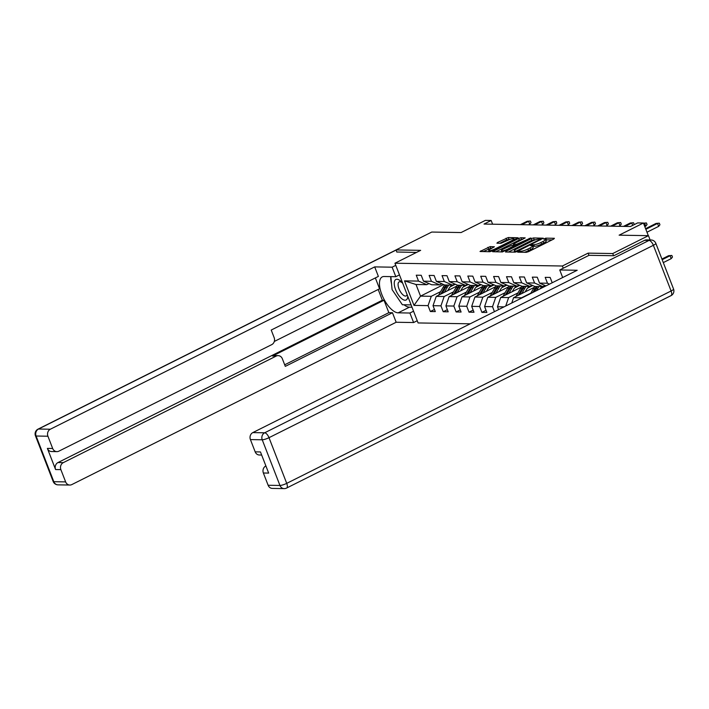 <?xml version="1.0" encoding="UTF-8"?>
<svg xmlns="http://www.w3.org/2000/svg" width="709" height="709" viewBox="0 0 709 709"><rect width="100%" height="100%" fill="white"/><g stroke="black" fill="none" stroke-linecap="round" stroke-linejoin="round"><path stroke-width="1.06" d="M518.137 251.695L517.721 252.191L526.344 252.333L528.559 251.651L553.8 239.013L554.394 238.295L545.779 238.153L543.661 239.084L544.929 239.155A5.548 1.09 -21.2 0 1 545.611 239.394A5.548 1.09 -21.2 0 1 543.032 241.45L540.932 242.496A5.548 1.09 -21.2 0 1 533.85 244.702L531.183 245.163L530.616 245.615L531.883 245.686A5.548 1.09 -21.2 0 1 532.565 245.926A5.548 1.09 -21.2 0 1 529.995 247.973L527.886 249.027A5.548 1.09 -21.2 0 1 520.805 251.234L518.137 251.695M490.114 246.617L480.011 251.491L489.795 251.73L492.011 251.039L518.057 237.763L508.273 237.533L497.505 242.505L496.912 243.214L501.006 243.284L507.467 240.475A4.635 0.904 -21.2 0 1 513.963 238.836A4.635 0.904 -21.2 0 1 511.809 240.546L495.183 248.859A4.635 0.904 -21.2 0 1 488.696 250.507A4.635 0.904 -21.2 0 1 490.85 248.788L494.421 246.767L490.114 246.617L490.734 248.239L483.139 251.615M613.586 255.719L612.736 253.538L648.46 235.663L619.117 235.175L643.409 223.016L637.63 222.918L630.478 226.499L484.025 224.062L491.169 220.481L485.381 220.384L461.089 232.543L431.746 232.056L396.03 249.931L396.872 252.112M612.736 253.538L588.107 253.131L562.388 266.008L394.94 263.216L420.659 250.348L396.03 249.931M506.049 251.278L505.455 251.987L515.026 252.147L517.242 251.465L543.289 238.189L533.505 237.949L531.289 238.641L506.049 251.278L506.323 252.005M502.415 251.943L492.622 251.704L518.678 238.428L520.893 237.737L525.201 237.887L514.158 243.648L513.564 244.366L516.285 244.41L530.855 237.958L502.415 251.943M648.46 235.663L650.126 239.952M671.6 295.316L635.858 313.263M470.2 323.809L418.097 322.941L394.94 263.216M562.388 266.008L563.247 268.224M434.466 309.452L430.336 311.517L435.299 311.597L433.013 305.703L440.945 305.836L443.231 311.73L448.194 311.809L445.908 305.925L453.84 306.058L456.126 311.942L461.089 312.031L458.803 306.137L466.735 306.27L469.021 312.155L473.984 312.244L471.698 306.35L479.63 306.483L481.916 312.377L486.87 312.456L484.593 306.563L492.525 306.696L494.448 311.668M430.336 311.517L428.059 305.623L414.003 305.393L404.484 280.853L418.54 281.092L416.254 275.198L421.217 275.278L423.495 281.172L431.435 281.305L429.149 275.411L434.103 275.5L436.389 281.384L444.33 281.517L442.044 275.624L446.998 275.712L449.284 281.606L457.216 281.73L454.939 275.845L459.893 275.925L462.179 281.819L470.111 281.952L467.825 276.058L472.788 276.138L475.074 282.031L483.006 282.164L480.72 276.271L485.683 276.35L487.969 282.244L495.901 282.377L493.615 276.483L498.578 276.572L500.864 282.457L508.796 282.59L506.51 276.705L511.473 276.785L513.75 282.678L521.691 282.811L519.405 276.918L524.359 276.997L526.645 282.891L534.586 283.024L532.299 277.13L537.254 277.21L539.54 283.104L547.472 283.237L545.194 277.343L550.149 277.432L552.214 282.758M504.002 306.891L497.479 306.775L498.578 309.603M453.521 291.833L444.162 296.522L436.23 296.389L456.995 285.993M463.057 287.065L468.241 284.469M441.875 283.786L439.651 284.903L431.719 284.77L423.495 281.172M436.23 296.389L433.013 305.703M444.162 296.522L440.945 305.836M431.435 281.305L439.651 284.903M466.416 292.055L457.057 296.734L449.116 296.601L469.89 286.214M475.952 287.278L481.136 284.681M454.77 283.999L452.546 285.115L444.614 284.983L436.389 281.384M449.116 296.601L445.908 305.925M457.057 296.734L453.84 306.058M444.33 281.517L452.546 285.115M479.311 292.268L469.952 296.947L462.011 296.823L482.785 286.427M488.838 287.491L494.031 284.894M467.665 284.22L465.441 285.328L457.509 285.195L449.284 281.606M462.011 296.823L458.803 306.137M469.952 296.947L466.735 306.27M457.216 281.73L465.441 285.328M492.197 292.48L482.838 297.168L474.906 297.036L495.68 286.64M501.733 287.712L506.926 285.115M480.56 284.433L478.336 285.541L470.395 285.408L462.179 281.819M474.906 297.036L471.698 306.35M482.838 297.168L479.63 306.483M470.111 281.952L478.336 285.541M505.092 292.693L495.733 297.381L487.801 297.248L508.566 286.853M514.628 287.925L519.821 285.328M493.455 284.646L491.231 285.762L483.29 285.63L475.074 282.031M487.801 297.248L484.593 306.563M495.733 297.381L492.525 306.696M483.006 282.164L491.231 285.762M517.987 292.914L508.628 297.594L500.696 297.461L521.461 287.065M527.523 288.138L532.707 285.541M506.35 284.858L504.117 285.975L496.185 285.842L487.969 282.244M500.696 297.461L497.479 306.775M508.628 297.594L505.721 306.031M495.901 282.377L504.117 285.975M530.881 293.127L521.523 297.807L513.591 297.674L534.356 287.287M540.418 288.35L545.602 285.754M519.236 285.071L517.012 286.188L509.08 286.055L500.864 282.457M513.591 297.674L511.747 303.009M508.796 282.59L517.012 286.188M532.131 285.293L529.907 286.401L521.975 286.268L513.75 282.678M521.691 282.811L529.907 286.401M545.026 285.505L542.802 286.613L534.87 286.489L526.645 282.891M534.586 283.024L542.802 286.613M539.54 283.104L545.939 285.904M547.472 283.237L549.493 284.123M492.613 224.204L491.169 220.481M648.318 235.663L643.409 223.016M443.639 284.557L420.526 296.132L431.267 296.309L440.626 291.621M450.162 286.853L455.346 284.256M428.98 283.573L426.756 284.69L416.015 284.504L420.526 296.132L414.003 305.393M404.484 280.853L416.015 284.504M431.267 296.309L428.059 305.623M418.54 281.092L426.756 284.69M486.037 310.312L481.916 312.377M473.151 310.09L469.021 312.155M460.256 309.877L456.126 311.942M447.361 309.665L443.231 311.73M588.107 253.131L588.966 255.346M524.297 252.307A5.548 1.09 -21.2 0 0 528.515 250.64L527.886 249.027M532.565 245.926L533.195 247.538A5.548 1.09 -21.2 0 1 530.616 249.586L528.515 250.64M545.611 239.394L546.231 241.007A5.548 1.09 -21.2 0 1 543.661 243.063L541.561 244.109A5.548 1.09 -21.2 0 1 534.471 246.315L532.751 246.413M552.107 239.864L545.797 239.881M536.181 239.598L531.918 240.254L508.371 252.041M516.099 251.154L539.806 239.58L540.373 239.128L539.044 239.057A5.548 1.09 -21.2 0 0 531.963 241.264L516.817 248.841A5.548 1.09 -21.2 0 0 514.238 250.889A5.548 1.09 -21.2 0 0 514.92 251.128L516.099 251.154L516.365 251.837M495.751 251.828L519.298 240.041L518.678 238.428M522.693 239.376L519.298 240.041M503.532 248.965A4.635 0.904 -21.2 0 0 501.378 250.676A4.635 0.904 -21.2 0 0 507.874 249.036L514.53 245.465L511.606 245.349L503.532 248.965M491.922 248.256L490.734 248.239M510.693 239.172L506.687 239.837L499.827 243.267M515.558 239.252L514.114 239.234M668.578 255.71L671.84 255.444L672.469 257.066L671.193 258.643L670.067 255.736L668.578 255.71L661.922 259.042M671.84 255.444L670.067 255.736L662.171 259.689M671.193 258.643L663.296 262.596M646.98 232.215L658.67 226.357L657.544 223.459L645.855 229.308M656.055 223.432L659.317 223.167L656.055 223.432L645.598 228.661M659.317 223.167L659.946 224.78L658.67 226.357M402.774 283.423A11.477 4.883 -116.6 0 0 401.551 281.996A11.477 4.883 -116.6 0 0 400.151 280.693A11.477 4.883 -116.6 0 0 394.301 284.415A11.477 4.883 -116.6 0 0 401.826 298.773A11.477 4.883 -116.6 0 0 407.728 296.194M402.375 282.926A7.852 3.341 -116.6 0 0 402.1 282.696A7.852 3.341 -116.6 0 0 399.158 281.863A7.852 3.341 -116.6 0 0 398.618 287.739A7.852 3.341 -116.6 0 0 403.253 295.077A7.852 3.341 -116.6 0 0 406.195 295.91A7.852 3.341 -116.6 0 0 407.126 294.634M411.105 304.897L402.375 304.755L392.068 289.582L390.863 276.625M562.671 277.529L559.747 269.969L577.188 270.262L252.821 432.596L264.643 432.8L649.019 240.422L644.552 240.351L613.834 255.727L589.037 255.311L559.747 269.969M268.135 485.266L279.949 485.461A5.3 4.679 91 0 0 284.149 488.616L272.336 488.412A5.3 4.679 -89 0 1 268.135 485.266L263.376 473A5.3 4.679 -89 0 1 265.786 466.008M261.665 455.045L259.37 455.001A5.3 4.679 -89 0 1 255.178 451.855L250.419 439.589A5.3 4.679 -89 0 1 252.821 432.596M263.376 473L268.667 473.089L260.46 451.943L255.178 451.855M644.552 240.351A5.3 4.679 -89 0 1 646.519 239.899L650.986 239.97A5.3 4.679 91 0 0 649.019 240.422A5.3 2.251 63.4 0 1 653.37 245.305L269.003 437.683L286.72 483.361L671.095 290.982L653.37 245.305A5.3 1.037 158.8 0 0 655.834 243.347A5.3 5.3 0 0 0 650.986 239.97M413.551 311.198L409.908 313.023L413.604 322.542L396.163 322.258L71.804 484.593A5.3 4.679 91 0 1 69.837 485.045A5.3 4.679 91 0 1 65.636 481.898L60.877 469.624L55.586 469.544A5.3 4.679 -89 0 1 57.996 462.552L382.355 300.217L378.189 289.476M409.908 313.023L398.174 312.829A19.861 8.446 -116.6 0 1 382.656 296.495A19.861 8.446 -116.6 0 1 382.24 276.909A19.861 8.446 -116.6 0 1 384.083 276.51L395.817 276.705L392.13 267.187L374.689 266.894L378.384 276.413L271.219 330.048L274.161 337.635A5.3 4.679 91 0 1 271.751 344.627L58.847 451.181A5.3 4.679 91 0 1 56.88 451.633L51.589 451.544A5.3 4.679 -89 0 1 47.388 448.398L55.586 469.544M274.303 341.463L379.563 288.785L375.353 277.928M382.355 300.217L384.012 300.244L388.833 312.669L392.467 312.731L396.163 322.258M417.247 320.725L413.604 322.542M395.773 265.361L392.13 267.187M399.459 274.888L395.817 276.705M374.689 266.894L50.33 429.229A5.3 4.679 91 0 0 47.92 436.221L52.679 448.487A5.3 4.679 91 0 0 56.88 451.633M57.996 462.552L63.287 462.64L276.191 356.086A5.3 4.679 91 0 1 278.158 355.634A5.3 4.679 91 0 1 282.359 358.781L285.302 366.367L392.467 312.731M63.287 462.64A5.3 4.679 91 0 0 60.877 469.624M396.827 252.005L416.475 252.439M276.191 356.086L272.557 356.024L384.012 300.244M272.557 356.024A5.3 4.679 -89 0 1 274.525 355.572L278.158 355.634M284.69 364.789L388.833 312.669M412.009 307.219L409.456 307.174L398.174 312.829M390.801 276.625A19.861 8.446 -116.6 0 0 391.528 283.848M404.006 304.781A19.861 8.446 -116.6 0 0 409.456 307.174M644.809 226.632L645.775 226.144L644.649 223.238L643.683 223.725M643.471 223.184L646.431 222.954L643.488 223.22M646.431 222.954L647.051 224.567L645.775 226.144M632.676 225.4L631.754 223.025L625.001 226.41M630.266 222.998L633.536 222.741L630.266 222.998L623.512 226.384M633.536 222.741L634.156 224.354L633.749 224.859M540.001 288.873A11.211 9.908 -89 0 1 542.305 286.613M536.483 290.637L537.555 288.776A13.506 11.938 -89 0 1 539.141 286.56M530.633 293.561L533.416 288.705A13.506 11.938 -89 0 1 535.003 286.489M534.258 291.745L535.986 288.749A13.506 11.938 -89 0 1 537.573 286.533M536.58 286.516A13.506 11.938 91 0 0 534.994 288.731L532.858 292.445M525.165 291.886L526.362 289.804A11.211 9.908 -89 0 1 529.41 286.392M521.78 293.579L524.66 288.554A13.506 11.938 -89 0 1 526.246 286.339M516.028 296.459A4.679 4.13 -89 0 1 516.365 295.733L520.53 288.492A13.506 11.938 -89 0 1 522.116 286.276M519.555 294.696L523.091 288.528A13.506 11.938 -89 0 1 524.678 286.312M523.685 286.303A13.506 11.938 91 0 0 522.099 288.51L518.146 295.396M512.27 291.674L513.467 289.591A11.211 9.908 -89 0 1 516.524 286.179M508.885 293.366L511.765 288.341A13.506 11.938 -89 0 1 513.351 286.126M503.133 296.238A4.679 4.13 -89 0 1 503.47 295.52L507.635 288.271A13.506 11.938 -89 0 1 509.222 286.055M506.66 294.474L510.196 288.315A13.506 11.938 -89 0 1 511.783 286.099M510.79 286.082A13.506 11.938 91 0 0 509.204 288.297L505.251 295.183M618.815 226.304L619.994 225.719L618.86 222.812L612.106 226.189M617.371 222.786L620.641 222.52L617.371 222.786L610.626 226.171M620.641 222.52L621.27 224.133L619.994 225.719M605.929 226.091L607.099 225.506L605.973 222.599L599.22 225.976M604.485 222.573L607.746 222.307L604.485 222.573L597.731 225.949M607.746 222.307L608.375 223.92L607.099 225.506M593.034 225.87L594.204 225.285L593.079 222.387L586.325 225.763M591.59 222.36L594.851 222.094L591.59 222.36L584.836 225.737M594.851 222.094L595.48 223.707L594.204 225.285M499.375 291.452L500.572 289.369A11.211 9.908 -89 0 1 503.629 285.966M495.99 293.154L498.87 288.129A13.506 11.938 -89 0 1 500.457 285.913M490.238 296.025A4.679 4.13 -89 0 1 490.575 295.307L494.74 288.058A13.506 11.938 -89 0 1 496.327 285.842M493.765 294.262L497.301 288.102A13.506 11.938 -89 0 1 498.888 285.887M497.895 285.869A13.506 11.938 91 0 0 496.309 288.084L492.356 294.962M580.139 225.657L581.309 225.072L580.184 222.165L573.43 225.551M578.695 222.147L581.956 221.882L578.695 222.147L571.941 225.524M581.956 221.882L582.585 223.495L581.309 225.072M486.48 291.239L487.677 289.157A11.211 9.908 -89 0 1 490.734 285.754M483.095 292.932L485.975 287.916A13.506 11.938 -89 0 1 487.562 285.7M477.343 295.813A4.679 4.13 -89 0 1 477.689 295.095L481.845 287.845A13.506 11.938 -89 0 1 483.432 285.63M480.87 294.049L484.407 287.889A13.506 11.938 -89 0 1 485.993 285.674M485 285.656A13.506 11.938 91 0 0 483.414 287.872L479.47 294.749M567.244 225.444L568.414 224.859L567.289 221.952L560.535 225.329M565.8 221.926L569.07 221.66L565.8 221.926L559.046 225.311M569.07 221.66L569.69 223.282L568.414 224.859M473.585 291.027L474.782 288.944A11.211 9.908 -89 0 1 477.839 285.532M470.2 292.72L473.08 287.694A13.506 11.938 -89 0 1 474.667 285.488M464.457 295.6A4.679 4.13 -89 0 1 464.794 294.882L468.95 287.632A13.506 11.938 -89 0 1 470.537 285.417M467.975 293.836L471.512 287.677A13.506 11.938 -89 0 1 473.098 285.461M472.105 285.443A13.506 11.938 91 0 0 470.519 287.659L466.575 294.536M554.349 225.232L555.519 224.647L554.394 221.74L547.64 225.116M552.905 221.713L556.175 221.447L552.905 221.713L546.152 225.09M556.175 221.447L556.795 223.06L555.519 224.647M460.69 290.814L461.887 288.731A11.211 9.908 -89 0 1 464.944 285.319M457.305 292.507L460.194 287.482A13.506 11.938 -89 0 1 461.781 285.266M451.562 295.387A4.679 4.13 -89 0 1 451.899 294.66L456.055 287.411A13.506 11.938 -89 0 1 457.642 285.204M455.081 293.623L458.617 287.455A13.506 11.938 -89 0 1 460.203 285.24M459.219 285.222A13.506 11.938 91 0 0 457.633 287.437L453.68 294.324M541.454 225.019L542.624 224.434L541.499 221.527L534.746 224.904M540.01 221.5L543.28 221.235L540.01 221.5L533.257 224.877M543.28 221.235L543.9 222.848L542.624 224.434M447.804 290.593L449.001 288.51A11.211 9.908 -89 0 1 452.05 285.107M444.419 292.294L447.299 287.269A13.506 11.938 -89 0 1 448.886 285.053M438.667 295.166A4.679 4.13 -89 0 1 439.004 294.448L443.16 287.198A13.506 11.938 -89 0 1 444.747 284.983M442.194 293.402L445.731 287.242A13.506 11.938 -89 0 1 447.317 285.027M446.324 285.009A13.506 11.938 91 0 0 444.738 287.225L440.785 294.111M528.559 224.797L529.738 224.212L528.604 221.305L521.851 224.691M527.124 221.288L530.385 221.022L527.124 221.288L520.371 224.664M530.385 221.022L531.014 222.635L529.738 224.212M521.204 252.253L520.805 251.234M530.616 249.586L529.995 247.973M533.354 246.298L532.734 244.685M534.471 246.315L533.85 244.702M541.561 244.109L540.932 242.496M543.661 243.063L543.032 241.45M546.4 239.766L545.779 238.153M520.087 252.236L519.688 251.208M531.918 240.254L531.289 238.641M534.134 239.562L533.505 237.949M517.836 251.163L517.65 250.667M540.001 240.067L539.806 239.58M515.31 252.129L514.92 251.128M493.712 251.792L493.429 251.066M521.514 239.358L520.893 237.737M513.963 245.385L513.564 244.366M516.613 245.252L516.285 244.41M518.687 244.215L518.501 243.719M529.348 238.88L529.153 238.384M508.061 249.533L507.874 249.036M513.919 246.599L513.724 246.112M495.378 249.355L495.183 248.859M511.995 241.033L511.809 240.546M497.789 243.231L497.505 242.505M506.687 239.837L506.058 238.215M508.902 239.146L508.273 237.533M481.101 251.589L480.817 250.853M488.519 248.921L487.898 247.308M284.149 488.616A5.3 5.3 0 0 0 286.613 488.049A5.3 2.251 63.4 0 0 286.72 483.361A5.3 1.037 158.8 0 1 279.949 485.461L262.233 439.784L250.419 439.589M262.233 439.784A5.3 1.037 -21.2 0 0 269.003 437.683A5.3 2.251 63.4 0 0 264.643 432.8A5.3 4.679 91 0 0 262.233 439.784M673.55 289.033A5.3 1.037 -21.2 0 1 671.095 290.982A5.3 2.251 63.4 0 1 670.98 295.68A5.3 5.3 0 0 0 673.55 289.033L655.834 243.347M47.388 448.398L52.679 448.487M47.92 436.221L36.097 436.017L53.822 481.695L65.636 481.898M396.083 250.073L38.508 429.034L50.33 429.229M36.097 436.017A5.3 4.679 -89 0 1 38.508 429.034A5.3 2.251 63.4 0 0 38.02 429.14A5.3 5.3 0 0 0 35.45 435.787A5.3 1.037 -21.2 0 0 36.097 436.017M53.822 481.695A5.3 1.037 158.8 0 1 53.166 481.464A5.3 5.3 0 0 0 58.014 484.85A5.3 4.679 -89 0 1 53.822 481.695M535.986 288.749L537.555 288.776M533.416 288.705L534.994 288.731M523.091 288.528L524.66 288.554M520.53 288.492L522.099 288.51M516.365 295.733L517.428 295.75M510.196 288.315L511.765 288.341M507.635 288.271L509.204 288.297M503.47 295.52L504.533 295.538M497.301 288.102L498.87 288.129M494.74 288.058L496.309 288.084M490.575 295.307L491.638 295.325M484.407 287.889L485.975 287.916M481.845 287.845L483.414 287.872M477.689 295.095L478.752 295.112M471.512 287.677L473.08 287.694M468.95 287.632L470.519 287.659M464.794 294.882L465.857 294.9M458.617 287.455L460.194 287.482M456.055 287.411L457.633 287.437M451.899 294.66L452.962 294.678M445.731 287.242L447.299 287.269M443.16 287.198L444.738 287.225M439.004 294.448L440.067 294.465M540.612 239.766L540.373 239.128M514.725 252.147L514.238 250.889M513.777 245.385L513.351 244.286M501.866 251.934L501.378 250.676M514.796 246.156L514.53 245.465M489.166 251.722L488.696 250.507M514.353 239.855L513.963 238.836M286.613 488.049L670.98 295.68M35.45 435.787L53.166 481.464M58.014 484.85L69.837 485.045M38.02 429.14L396.039 249.958"/></g></svg>
